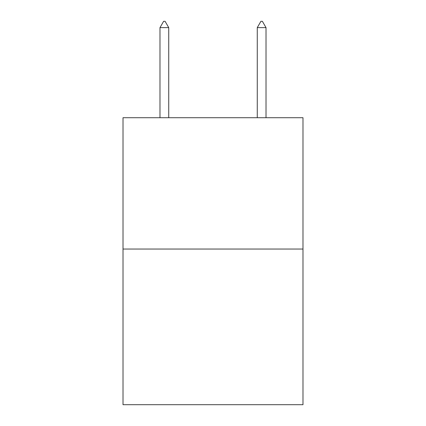 <?xml version="1.0" encoding="UTF-8"?>
<svg xmlns="http://www.w3.org/2000/svg" width="426" height="426" viewBox="0 0 426 426"><rect width="100%" height="100%" fill="white"/><g stroke="black" fill="none" stroke-linecap="round" stroke-linejoin="round"><path stroke-width="0.64" d="M302.987 249.045L302.987 117.709L123.013 117.709L123.013 404.7L302.987 404.7L302.987 249.045L123.013 249.045M168.733 27.626L165.086 21.3L163.627 21.3L159.979 27.626L168.733 27.626L168.733 117.709M159.979 27.626L159.979 117.709M260.914 21.3L262.373 21.3L266.021 27.626L257.267 27.626L260.914 21.3M266.021 117.709L266.021 27.626M257.267 117.709L257.267 27.626"/></g></svg>
